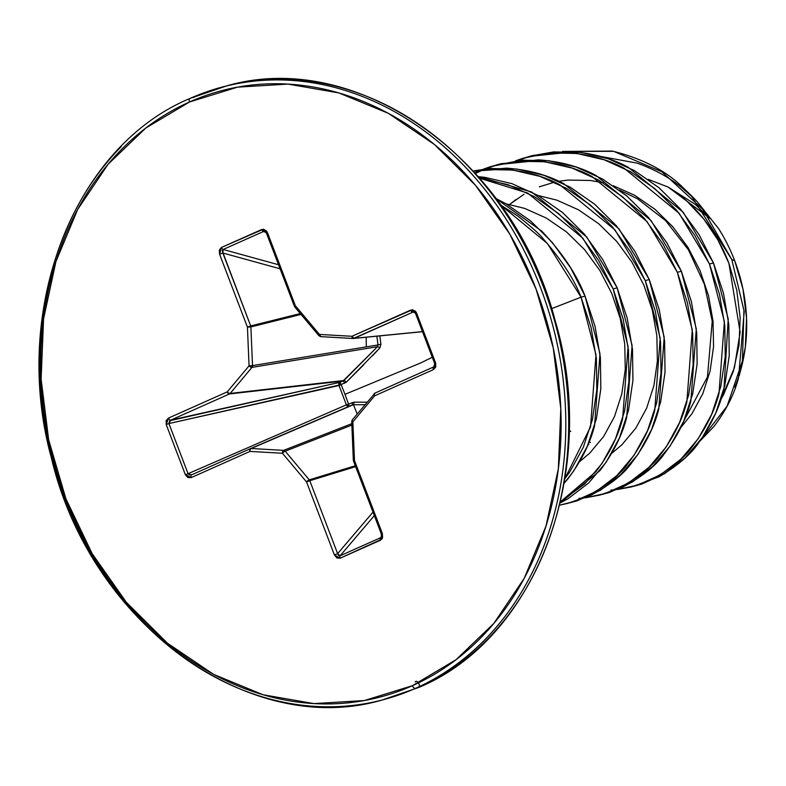 <?xml version="1.0" encoding="UTF-8"?>
<svg xmlns="http://www.w3.org/2000/svg" width="786" height="786" viewBox="0 0 786 786"><rect width="100%" height="100%" fill="white"/><g stroke="black" fill="none" stroke-linecap="round" stroke-linejoin="round"><path stroke-width="1.18" d="M189.416 475.049L188.07 473.703L346.39 404.849L339.002 385.513L341.114 384.639L168.911 423.546L188.07 473.703L346.39 404.849L339.002 385.513L168.911 423.546L169.707 420.736L339.454 382.418L342.981 381.053L229.492 393.943L170.739 420.137L339.454 382.418A2.594 1.375 -102.6 0 0 338.992 385.464A2.594 1.375 -102.6 0 0 339.002 385.513L346.292 382.202L379.785 348.021L380.905 344.425L379.835 335.907L380.905 344.425A2.594 0.609 -6.7 0 0 378.007 344.936L252.512 365.618L378.007 344.936L376.858 336.202M348.67 406.568L346.41 404.898L348.552 404.132L348.67 406.568M344.995 394.336L341.114 384.639L344.995 394.336L420.824 362.886L344.995 394.336L348.552 404.132L344.995 394.336M432.261 357.247L420.824 362.886L432.261 357.247M242.854 82.402A316.738 258.977 75.5 0 1 553.442 316.837A316.738 258.977 75.5 0 1 418.368 687.603A3.36 1.916 66 0 0 418.545 687.544A3.36 1.916 66 0 0 418.614 683.103A3.36 1.916 66 0 0 415.234 681.934M365.696 703.578A316.738 258.977 -104.5 0 0 415.48 688.349A3.36 1.916 -114 0 1 412.404 685.697A313.378 256.226 75.5 0 1 65.867 498.678A313.378 256.226 75.5 0 1 189.505 101.984A3.36 1.916 -114 0 1 189.996 98.437A3.36 1.916 -114 0 1 190.183 98.368A3.36 1.916 66 0 0 189.996 98.437A3.36 1.916 66 0 0 189.505 101.984A313.378 256.226 75.5 0 1 536.042 289.012A313.378 256.226 75.5 0 1 412.404 685.697A3.36 1.916 66 0 0 415.48 688.349A316.738 258.977 -104.5 0 0 550.554 317.583A316.738 258.977 -104.5 0 0 239.966 83.139A316.738 258.977 -104.5 0 0 190.183 98.368A316.738 258.977 75.5 0 1 540.444 287.401A316.738 258.977 75.5 0 1 415.48 688.349L418.368 687.603A316.738 258.977 -104.5 0 0 543.332 286.664A316.738 258.977 -104.5 0 0 193.071 97.621M734.763 387.223A150.214 122.822 -104.5 0 0 734.674 260.677L731.786 259.527L744.204 311.6L738.545 377.938C734.262 394.267 726.058 410.449 713.934 426.484L699.422 441.634M569.172 430.355L570.744 431.455M589.127 441.919L590.463 442.528M720.9 399.455L734.389 367.848L740.137 332.213L728.897 263.251A142.512 116.515 -104.5 0 0 668.1 187.039L648.077 179.316L668.1 187.039L687.052 201.275L703.863 219.127L717.962 240.015L728.897 263.251L736.737 290.054L740.157 317.672L739.037 345.025L733.426 371.061L723.523 394.788L720.9 399.455M564.171 483.292L567.836 478.92C581.011 461.588 589.913 443.884 594.56 425.806L599.993 353.729L585.059 296.145L581.051 297.177L595.985 354.771L590.551 426.847L564.957 478.527L569.879 471.787L583.3 447.332L592.389 419.685L596.81 389.807L596.378 358.721L591.072 327.487L581.051 297.177L585.059 296.145C576.796 274.54 562.373 252.886 541.8 231.172L495.937 198.504L506.066 203.8L530.471 220.827L552.224 242.412L570.616 267.81L585.059 296.145L595.09 326.445L600.396 357.679L600.828 388.775L596.407 418.653L587.309 446.291L573.888 470.745L564.171 483.292M631.787 486.829L659.12 476.768C678.377 465.243 691.798 453.542 699.402 441.663C711.733 423.998 719.917 406.45 723.955 389.011L728.219 318.91L713.472 262.976L709.463 264.008L724.397 321.602L718.964 393.678C714.317 411.746 705.406 429.451 692.24 446.782C684.085 458.611 669.78 469.89 649.324 480.639L631.787 486.829L617.491 489.501L637.574 485.159L660.554 474.734L681.03 459.044L698.292 438.617L711.713 414.163L720.811 386.515L725.232 356.638L724.79 325.551L719.495 294.318L709.463 264.008L713.472 262.976L683.152 212.249L628.063 167.163C611.872 158.379 592.742 153.172 570.685 151.551L533.33 155.382L529.322 156.424L566.677 152.592C588.734 154.213 607.853 159.42 624.045 168.204L679.143 213.281L709.463 264.008L695.02 235.672L676.628 210.275L654.876 188.699L630.47 171.672L604.208 159.794L576.963 153.476L549.62 152.936L523.083 158.202L515.488 160.865L529.322 156.424M615.418 489.727L611.007 490.071M599.689 495.121L621.235 487.89C641.681 477.151 655.986 465.872 664.15 454.043C677.316 436.711 686.227 419.007 690.874 400.929L696.308 328.853L681.374 271.268L677.355 272.3L692.289 329.894L686.856 401.97C682.209 420.038 673.307 437.743 660.142 455.074C651.977 466.904 637.672 478.183 617.226 488.931L599.689 495.121L585.393 497.793L605.475 493.451L628.446 483.026L648.931 467.336L666.194 446.91L679.615 422.455L688.703 394.808L693.124 364.93L692.692 333.844L687.386 302.61L677.355 272.3L681.374 271.268L651.044 220.542L595.955 175.455C579.763 166.671 560.644 161.464 538.577 159.843L501.232 163.675L497.214 164.716L534.568 160.884C556.626 162.506 575.755 167.713 591.946 176.496L647.035 221.573L677.355 272.3L662.922 243.965L644.52 218.567L622.767 196.991L598.362 179.965L572.1 168.086L544.855 161.769L517.512 161.228L490.975 166.494L483.38 169.157L497.214 164.716M583.31 498.019L578.909 498.363M567.58 503.413L589.127 496.182C609.582 485.443 623.888 474.164 632.042 462.335C645.218 445.004 654.119 427.299 658.766 409.221L664.199 337.145L649.265 279.561L645.257 280.592L660.191 338.186L654.758 410.263C650.11 428.331 641.199 446.035 628.034 463.367C619.869 475.196 605.564 486.475 585.118 497.224L567.58 503.413L559.681 505.143L573.367 501.743L596.338 491.319L616.823 475.628L634.086 455.202L647.507 430.748L656.605 403.1L661.016 373.222L660.584 342.136L655.278 310.902L645.257 280.592L649.265 279.561L618.946 228.834L563.847 183.747C547.665 174.964 528.536 169.756 506.479 168.135L473.241 170.984L489.423 168.479L516.766 169.019L544.01 175.337L570.272 187.215L594.678 204.242L616.43 225.828L634.823 251.225L649.265 279.561L659.297 309.861L664.602 341.095L665.035 372.191L660.613 402.068L651.525 429.706L638.094 454.161L620.842 474.587L600.357 490.287L577.386 500.711L569.585 502.873M560.192 502.981L599.944 470.627C613.109 453.296 622.021 435.591 626.668 417.513L632.101 345.437L617.167 287.853L613.149 288.884L628.083 346.479L622.65 418.555C618.002 436.623 609.101 454.328 595.926 471.659L560.467 501.782L584.725 483.921L601.988 463.494L615.409 439.04L624.497 411.392L628.918 381.515L628.486 350.428L623.18 319.195L613.149 288.884L617.167 287.853L586.837 237.126L531.749 192.039L478.34 176.673L484.657 177.312L511.912 183.629L538.164 195.508L562.57 212.534L584.332 234.12L602.724 259.518L617.167 287.853L627.189 318.153L632.494 349.387L632.927 380.483L628.505 410.361L619.417 437.999L605.996 462.453L588.734 482.879L568.249 498.579L560.192 502.981M633.791 486.288L641.592 484.127L664.563 473.703L685.048 458.002L702.311 437.576L715.732 413.122L724.82 385.484L729.241 355.606L728.809 324.51L723.503 293.276L713.472 262.976L699.039 234.641L680.637 209.243L658.884 187.657L634.479 170.631L608.217 158.752L580.972 152.435L553.629 151.894L531.336 155.923L517.561 160.599M499.238 164.205L485.453 168.892L494.993 165.463L521.531 160.187L548.874 160.727L576.118 167.045L602.371 178.923L626.776 195.95L648.538 217.535L666.931 242.933L681.374 271.268L691.395 301.569L696.701 332.802L697.133 363.898L692.712 393.776L683.624 421.414L670.203 445.868L652.94 466.295L632.455 481.995L609.484 492.419L601.683 494.581M482.299 170.228L475.491 173.46M474.901 172.812L478.281 171.269M473.408 171.161L502.46 169.177C524.527 170.798 543.647 176.005 559.838 184.789L614.937 229.866L645.257 280.592L630.814 252.257L612.422 226.859L590.669 205.284L566.254 188.257L540.002 176.378L512.757 170.061L485.414 169.521L473.408 171.161M479.706 178.235L527.74 193.081L582.829 238.168L613.149 288.884L598.706 260.549L580.314 235.152L558.561 213.576L534.156 196.549L507.894 184.671L479.706 178.235M500.584 204.93L517.552 215.865C531.346 226.82 539.785 234.326 542.861 238.384C561.715 260.097 574.448 279.698 581.051 297.177L547.361 243.473L500.603 204.95M740.893 369.4L745.364 346.862L746.543 318.035L742.937 288.934L734.674 260.677A150.214 122.822 -104.5 0 0 718.542 228.53L697.143 201.609L690.943 195.233L731.786 259.527L734.674 260.677A150.214 122.822 -104.5 0 0 718.542 228.53M710.004 218.41L695.138 204.281L668.1 187.039L710.053 218.469M694.038 198.494L682.317 188.109C670.055 177.862 655.003 169.55 637.161 163.144L600.838 156.463M562.53 151.433L612.265 151.059C642.516 158.576 666.135 170.788 683.122 187.687L690.943 195.233M516.127 199.418L509.623 204.448L523.997 194.28M366.148 337.253L366.315 346.872L366.148 337.253M506.105 203.829L524.724 208.418L546.417 218.115L566.588 232.017L584.587 249.663L599.836 270.433L611.842 293.61L620.223 318.409L624.742 343.963L625.273 369.4L621.814 393.845L614.534 416.452L603.707 436.456L589.726 453.149L579.606 461.657M538.223 195.537L556.822 200.125L578.516 209.823L598.686 223.725L616.686 241.371L631.934 262.141L643.94 285.318L652.331 310.116L656.85 335.671L657.371 361.108L653.923 385.553L646.642 408.16L635.815 428.164L621.834 444.856L611.714 453.365M551.615 308.643L581.051 297.177L551.615 308.643M563.935 151.413L613.64 151.334L661.9 171.81L702.89 209.39L731.786 259.527L743.939 310.303L742.416 361.01L727.119 406.146L699.746 441.192M539.314 186.803L554.474 182.175M558.826 181.301L567.924 180.082L590.502 180.475L603.068 182.755M613.188 185.673L634.695 195.311L654.876 209.214L672.875 226.859L688.114 247.629L700.12 270.806L708.51 295.605L713.03 321.16L713.56 346.597L710.102 371.041L702.822 393.648L691.994 413.652L680.823 427.525M418.535 687.544L382.045 700.041C248.985 739.007 90.243 623.092 51.444 458.11C10.532 309.959 73.648 146.776 190.016 98.437L226.506 85.939C356.775 47.789 513.405 158.428 555.093 320.383C599.983 470.696 536.622 638.782 418.535 687.544A3.36 1.916 -114 0 1 418.368 687.603L415.48 688.349A316.738 258.977 75.5 0 1 86.175 544.914A316.738 258.977 75.5 0 1 121.231 146.609M412.404 685.697L364.399 700.542L313.958 703.598L263.015 694.755L213.527 674.349L167.408 643.154L126.408 602.381L92.129 553.599L65.867 498.678L48.644 439.718L41.118 379.009L43.574 318.861L55.914 261.6L77.686 209.42L108.026 164.323L145.783 128.049L189.505 101.984L237.51 87.148L287.951 84.092L338.894 92.935L388.382 113.341L434.511 144.536L475.501 185.309L509.78 234.09L536.042 289.012L553.265 347.972L560.801 408.681L558.345 468.829L545.995 526.089L524.233 578.27L493.883 623.367L456.126 659.641L412.404 685.697M250.361 448.668L191.637 474.862L188.07 473.703L168.911 423.546L170.739 420.137A2.594 1.474 -114 0 1 168.499 418.073L166.141 420.726L166.219 424.578L185.378 474.734L187.834 477.524L191.234 477.603L249.987 451.41L282.439 453.257L306.53 481.926L334.384 554.867L336.85 557.952L340.083 558.227L381.8 539.186L382.605 537.555L382.34 533.478L354.486 460.547L352.865 421.856L374.657 395.81L433.41 369.617L435.778 366.964L435.69 363.112L416.531 312.956L415.539 311.285L412.375 309.743L351.932 336.28L319.48 334.433L295.379 305.764L267.525 232.823L266.503 231.005L263.428 229.188L221.426 247.472L219.304 250.135L219.579 254.212L247.433 327.143L249.054 365.834L227.252 391.88L168.499 418.073L166.219 424.578L185.378 474.734L191.234 477.603L249.987 451.41L282.439 453.257L306.53 481.926L334.384 554.867L340.083 558.227L380.493 540.218L382.34 533.478L354.486 460.547L352.865 421.856L374.657 395.81A2.594 1.474 -114 0 1 375.06 393.069A2.594 1.474 66 0 0 374.657 395.81A2.594 1.287 -140.1 0 1 374.107 393.786A2.594 1.287 39.9 0 0 374.657 395.81L433.41 369.617A2.594 1.474 -114 0 1 433.793 366.875L375.06 393.069L352.315 419.822A2.594 1.287 39.9 0 0 352.865 421.856A2.594 1.287 -140.1 0 1 352.305 419.832A2.594 1.287 -140.1 0 1 352.59 419.626A2.594 1.287 39.9 0 0 352.305 419.832L351.715 421.591L352.865 421.856L351.715 421.601L353.336 460.282L354.486 460.547L353.336 460.282L353.504 461.097L354.486 460.547L353.504 461.097L381.357 534.028L382.34 533.478L381.357 534.028L381.269 537.133M355.626 466.648L309.792 480.718L337.636 553.658L372.996 512.118L337.636 553.658L334.384 554.867L337.636 553.658L309.792 480.718L355.626 466.648M351.863 425.079L285.19 451.203L309.291 479.863L355.282 465.744L309.291 479.863A2.594 1.985 72.9 0 1 309.792 480.718L306.53 481.926L309.792 480.718A2.594 1.985 -107.1 0 0 309.291 479.863A2.594 0.757 140 0 0 306.53 481.926A2.594 0.757 -40 0 1 309.291 479.863L285.19 451.203L351.863 425.079M364.979 404.702L353.228 404.761L251.196 448.511L283.648 450.368L351.804 423.664L283.648 450.368A2.594 2.024 68.6 0 1 285.19 451.203A2.594 0.757 140 0 0 282.439 453.257A2.594 0.757 -40 0 1 285.19 451.203A2.594 2.024 -111.4 0 0 283.648 450.368A2.594 1.444 93.3 0 0 282.439 453.257A2.594 1.444 -86.7 0 1 283.648 450.368L251.196 448.511L353.228 404.761L250.429 448.639M433.793 366.875A2.594 1.474 66 0 0 433.41 369.617L435.69 363.112L416.531 312.956L410.675 310.087L351.932 336.28L319.48 334.433L295.379 305.764L267.525 232.823L261.826 229.463L221.426 247.472L219.579 254.212L222.831 253.004L280.071 268.792L222.831 253.004L250.685 325.944A2.594 1.975 76 0 1 250.891 326.927L301.018 314.41L250.891 326.927L252.512 365.618A2.594 1.994 80.6 0 1 251.962 367.386L377.457 346.705L251.962 367.386L230.16 393.432L343.963 380.503L377.457 346.705L378.007 344.936A2.594 0.609 173.3 0 1 380.905 344.425L379.785 348.021L372.554 355.724M250.685 325.944L300.301 313.555L250.685 325.944L222.222 250.832L223.165 249.476L278.529 264.744L223.165 249.476L263.565 231.457L223.165 249.476A2.594 1.474 -114 0 1 221.426 247.472A2.594 1.474 66 0 0 223.165 249.476L222.831 253.004L219.579 254.212L247.433 327.143L250.685 325.944L247.433 327.143L250.891 326.927L250.685 325.944M295.261 307.139L295.379 305.764L294.406 306.314L266.552 233.383L267.525 232.823L266.552 233.373L264.99 231.497L263.565 231.457A2.594 1.474 -114 0 1 261.826 229.463A2.594 1.474 66 0 0 263.565 231.457L266.12 232.538L263.565 231.457L265.236 231.615M412.915 312.15A2.594 1.474 -114 0 1 410.675 310.087A2.594 1.474 66 0 0 412.915 312.15L415.146 312.759L412.915 312.15L354.162 338.344L422.475 331.613L354.162 338.344A2.594 2.122 84.4 0 1 353.356 338.491L412.915 312.15L414.094 312.003L415.627 313.526L416.531 312.956L415.558 313.506L414.114 312.013M374.323 515.596L340.132 555.771L380.532 537.752L381.623 536.18L380.532 537.752A2.594 1.474 66 0 0 380.493 540.218A2.594 1.474 -114 0 1 380.532 537.752L340.132 555.771L338.579 555.555L337.636 553.658L340.132 555.771A2.594 1.474 66 0 0 340.083 558.227A2.594 1.474 -114 0 1 340.132 555.771L374.323 515.596M367.082 402.177L353.926 402.186L348.552 404.132L353.926 402.186A2.594 0.933 -90.4 0 1 353.228 404.761A2.594 0.933 89.6 0 0 353.926 402.186M434.452 366.374L433.813 366.865L434.717 363.663L435.69 363.112L434.717 363.663L434.855 365.598M381.357 534.028L381.829 535.217M381.642 536.347L381.249 537.162M191.617 474.872L191.627 474.862A2.594 1.474 66 0 0 191.234 477.603A2.594 1.474 -114 0 1 191.627 474.862L250.37 448.668A2.594 2.103 66.8 0 1 250.41 448.649A2.594 2.103 66.8 0 1 251.196 448.511A2.594 1.444 93.3 0 0 249.987 451.41A2.594 1.444 -86.7 0 1 251.196 448.511A2.594 2.103 -113.2 0 0 250.41 448.649A2.594 2.103 -113.2 0 0 250.38 448.659A2.594 1.474 66 0 0 249.987 451.41A2.594 1.474 -114 0 1 250.37 448.668L352.148 405.026A2.594 0.874 66.1 0 0 352.02 402.599A2.594 0.874 -113.9 0 1 352.148 405.026L353.228 404.761M348.807 406.46A2.594 0.874 66.1 0 0 348.552 404.132L346.39 404.849A2.594 1.405 -113.5 0 0 346.41 404.898A2.594 1.405 -113.5 0 0 348.395 406.637M363.82 364.714L346.292 382.202A2.594 0.786 45.7 0 0 343.963 380.503L230.16 393.432A2.594 2.063 83.5 0 1 229.492 393.943L343.963 380.503A2.594 0.786 -134.3 0 1 346.292 382.202L338.992 385.464L339.454 382.418L341.114 384.639A2.594 0.884 68.8 0 0 339.454 382.418L342.981 381.053A2.594 0.884 -111.2 0 1 344.641 383.273A2.594 0.884 68.8 0 0 342.981 381.053L377.457 346.705A2.594 1.041 -137.1 0 1 379.785 348.021A2.594 1.041 42.9 0 0 377.457 346.705L378.007 344.936M346.39 404.849L348.552 404.132L346.39 404.849M375.02 393.088A2.594 2.152 -113.2 0 0 374.391 393.58A2.594 1.287 39.9 0 0 374.107 393.786M434.786 363.682L433.813 366.865L375.05 393.069M422.504 331.702L353.356 338.491A2.594 1.444 -86.7 0 1 353.219 338.501A2.594 1.444 -86.7 0 1 351.932 336.28A2.594 1.474 66 0 0 354.162 338.344L351.932 336.28L353.356 338.491L354.162 338.344M353.228 338.501L320.776 336.644L319.48 334.433A2.594 1.444 93.3 0 0 320.757 336.644A2.594 1.444 93.3 0 0 320.904 336.644L353.101 338.481M319.48 334.433L319.352 335.809A2.594 0.757 -40 0 1 318.929 335.72A2.594 0.757 -40 0 1 319.48 334.433M320.776 336.644L318.939 335.72L294.838 307.061L294.406 306.314L295.379 305.764A2.594 0.757 140 0 0 294.838 307.051M188.07 473.703L185.378 474.734L188.07 473.703M168.911 423.546L166.219 424.578L168.911 423.546M250.891 326.927L247.433 327.143L249.054 365.834L252.512 365.618L250.891 326.927M251.962 367.386L252.512 365.618L249.054 365.834L251.962 367.386A2.594 1.287 -140.1 0 1 249.054 365.834L227.252 391.88L168.499 418.073A2.594 1.474 66 0 0 170.739 420.137L229.492 393.943A2.594 1.474 -114 0 1 227.252 391.88A2.594 1.287 39.9 0 0 230.16 393.432L251.962 367.386M227.252 391.88A2.594 1.474 66 0 0 229.492 393.943A2.594 2.063 -96.5 0 0 230.16 393.432A2.594 1.287 -140.1 0 1 227.252 391.88M741.002 369.007L739.184 375.659M588.144 444.336L588.773 444.571M683.663 421.325L707.439 377.005L712.234 321.199L704.384 284.286L688.467 249.879L665.634 220.65L637.584 198.819L619.329 190.055M353.474 404.761L357.217 413.976M434.717 363.672L415.558 313.506"/></g></svg>
